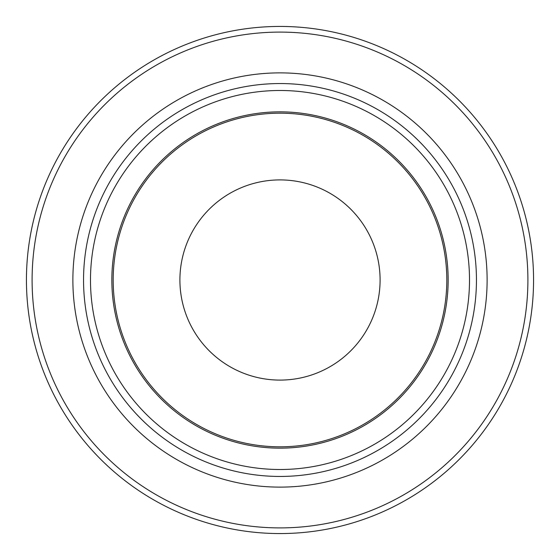 <?xml version="1.0" encoding="UTF-8"?>
<svg xmlns="http://www.w3.org/2000/svg" width="560" height="560" viewBox="0 0 560 560"><rect width="100%" height="100%" fill="white"/><g stroke="black" fill="none" stroke-linecap="round" stroke-linejoin="round"><path stroke-width="0.84" d="M280 380.093A100.093 100.093 0 0 0 380.093 280A100.093 100.093 0 0 0 280 179.907A100.093 100.093 0 0 0 179.907 280A100.093 100.093 0 0 0 280 380.093M370.062 420.413A166.817 166.817 0 0 0 420.413 189.938A166.817 166.817 0 0 0 189.938 139.587A166.817 166.817 0 0 0 139.587 370.062A166.817 166.817 0 0 0 370.062 420.413M308.119 532A253.561 253.561 0 0 0 532 251.881A253.561 253.561 0 0 0 251.881 28A253.561 253.561 0 0 0 28 308.119A253.561 253.561 0 0 0 308.119 532M307.489 526.372A247.905 247.905 0 0 0 526.372 252.511A247.905 247.905 0 0 0 252.511 33.628A247.905 247.905 0 0 0 33.628 307.489A247.905 247.905 0 0 0 307.489 526.372M347.242 475.902A207.123 207.123 0 0 0 475.902 212.758A207.123 207.123 0 0 0 212.758 84.098A207.123 207.123 0 0 0 84.098 347.242A207.123 207.123 0 0 0 347.242 475.902A207.123 207.123 0 0 0 475.902 212.758A207.123 207.123 0 0 0 212.758 84.098M341.523 459.242A189.504 189.504 0 0 0 459.242 218.477A189.504 189.504 0 0 0 218.477 100.758A189.504 189.504 0 0 0 100.758 341.523A189.504 189.504 0 0 0 341.523 459.242A189.504 189.504 0 0 0 459.242 218.477A189.504 189.504 0 0 0 218.477 100.758M343.777 465.808A196.448 196.448 0 0 0 465.808 216.223A196.448 196.448 0 0 0 216.223 94.192A196.448 196.448 0 0 0 94.192 343.777A196.448 196.448 0 0 0 343.777 465.808M334.593 439.047A168.154 168.154 0 0 0 439.047 225.407A168.154 168.154 0 0 0 225.407 120.953A168.154 168.154 0 0 0 120.953 334.593A168.154 168.154 0 0 0 334.593 439.047"/></g></svg>
